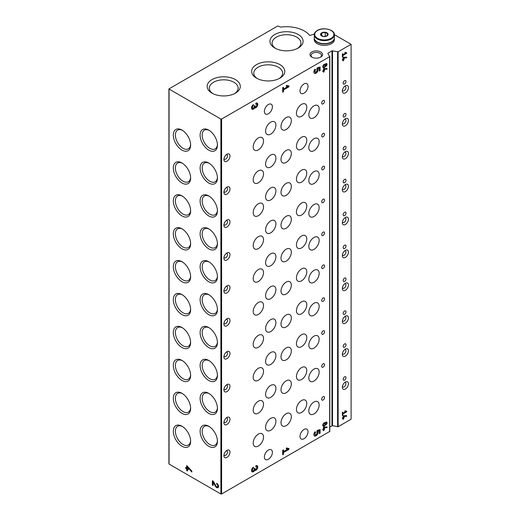 <?xml version="1.0" encoding="UTF-8"?>
<svg xmlns="http://www.w3.org/2000/svg" width="520" height="520" viewBox="0 0 520 520"><rect width="100%" height="100%" fill="white"/><g stroke="black" fill="none" stroke-linecap="round" stroke-linejoin="round"><path stroke-width="0.78" d="M215.891 485.817A1.56 0.903 -120 0 0 217.477 486.766A1.56 0.903 -120 0 0 217.718 485.511A1.56 0.903 -120 0 0 216.697 484.133L216.697 483.229A2.665 1.541 -120 0 1 218.439 485.582A2.665 1.541 -120 0 1 218.03 487.721A2.665 1.541 -120 0 1 215.319 486.103L213.122 482.125L213.122 485.524L212.342 485.069L212.342 480.714L213.408 481.332L215.891 485.817M208.78 393.38L208.78 393.38A12.253 7.072 60 0 1 217.438 408.382A12.253 7.072 60 0 1 208.78 413.387A12.253 7.072 60 0 1 200.115 398.379A12.253 7.072 60 0 1 208.78 393.38M208.78 360.471L208.78 360.471A12.253 7.072 60 0 1 217.438 375.479A12.253 7.072 60 0 1 208.78 380.478A12.253 7.072 60 0 1 200.115 365.476A12.253 7.072 60 0 1 208.78 360.471M208.78 327.561L208.78 327.561A12.253 7.072 60 0 1 217.438 342.57A12.253 7.072 60 0 1 208.78 347.575A12.253 7.072 60 0 1 200.115 332.566A12.253 7.072 60 0 1 208.78 327.561L208.78 327.561M208.78 294.658L208.78 294.658A12.253 7.072 60 0 1 217.438 309.66A12.253 7.072 60 0 1 208.78 314.665A12.253 7.072 60 0 1 200.115 299.656A12.253 7.072 60 0 1 208.78 294.658M208.78 261.749L208.78 261.749A12.253 7.072 60 0 1 217.438 276.757A12.253 7.072 60 0 1 208.78 281.756A12.253 7.072 60 0 1 200.115 266.753A12.253 7.072 60 0 1 208.78 261.749M208.78 228.846L208.78 228.846A12.253 7.072 60 0 1 217.438 243.847A12.253 7.072 60 0 1 208.78 248.853A12.253 7.072 60 0 1 200.115 233.844A12.253 7.072 60 0 1 208.78 228.846M208.78 195.936L208.78 195.936A12.253 7.072 60 0 1 217.438 210.938A12.253 7.072 60 0 1 208.78 215.943A12.253 7.072 60 0 1 200.115 200.935A12.253 7.072 60 0 1 208.78 195.936M208.78 163.026L208.78 163.026A12.253 7.072 60 0 1 217.438 178.035A12.253 7.072 60 0 1 208.78 183.034A12.253 7.072 60 0 1 200.115 168.031A12.253 7.072 60 0 1 208.78 163.026M208.78 130.124L208.78 130.124A12.253 7.072 60 0 1 217.438 145.126A12.253 7.072 60 0 1 208.78 150.131A12.253 7.072 60 0 1 200.115 135.122A12.253 7.072 60 0 1 208.78 130.124M208.78 426.283L208.78 426.283A12.253 7.072 60 0 1 217.438 441.291A12.253 7.072 60 0 1 208.78 446.29A12.253 7.072 60 0 1 200.115 431.288A12.253 7.072 60 0 1 208.78 426.283M181.968 393.328A12.253 7.072 60 0 1 181.974 393.328A12.253 7.072 60 0 1 190.632 408.33A12.253 7.072 60 0 1 181.968 413.335A12.253 7.072 60 0 1 173.31 398.326A12.253 7.072 60 0 1 181.968 393.328L181.968 393.328M181.968 360.418A12.253 7.072 60 0 1 181.974 360.418A12.253 7.072 60 0 1 190.632 375.427A12.253 7.072 60 0 1 181.968 380.425A12.253 7.072 60 0 1 173.31 365.424A12.253 7.072 60 0 1 181.968 360.418L181.968 360.418M181.968 327.516A12.253 7.072 60 0 1 181.974 327.516A12.253 7.072 60 0 1 190.632 342.518A12.253 7.072 60 0 1 181.968 347.522A12.253 7.072 60 0 1 173.31 332.514A12.253 7.072 60 0 1 181.968 327.516M181.968 294.606A12.253 7.072 60 0 1 181.974 294.606A12.253 7.072 60 0 1 190.632 309.608A12.253 7.072 60 0 1 181.968 314.613A12.253 7.072 60 0 1 173.31 299.605A12.253 7.072 60 0 1 181.968 294.606L181.968 294.606M181.968 261.697A12.253 7.072 60 0 1 181.974 261.697A12.253 7.072 60 0 1 190.632 276.705A12.253 7.072 60 0 1 181.968 281.704A12.253 7.072 60 0 1 173.31 266.702A12.253 7.072 60 0 1 181.968 261.697M181.968 228.794A12.253 7.072 60 0 1 181.974 228.794A12.253 7.072 60 0 1 190.632 243.796A12.253 7.072 60 0 1 181.968 248.8A12.253 7.072 60 0 1 173.31 233.792A12.253 7.072 60 0 1 181.968 228.794M181.968 195.884A12.253 7.072 60 0 1 181.974 195.884A12.253 7.072 60 0 1 190.632 210.893A12.253 7.072 60 0 1 181.968 215.891A12.253 7.072 60 0 1 173.31 200.889A12.253 7.072 60 0 1 181.968 195.884M181.968 162.975A12.253 7.072 60 0 1 181.974 162.975A12.253 7.072 60 0 1 190.632 177.983A12.253 7.072 60 0 1 181.968 182.982A12.253 7.072 60 0 1 173.31 167.98A12.253 7.072 60 0 1 181.968 162.975M181.968 130.072A12.253 7.072 60 0 1 181.974 130.072A12.253 7.072 60 0 1 190.632 145.073A12.253 7.072 60 0 1 181.968 150.078A12.253 7.072 60 0 1 173.31 135.07A12.253 7.072 60 0 1 181.968 130.072M181.968 426.231A12.253 7.072 60 0 1 181.974 426.238A12.253 7.072 60 0 1 190.632 441.24A12.253 7.072 60 0 1 181.968 446.245A12.253 7.072 60 0 1 173.31 431.236A12.253 7.072 60 0 1 181.968 426.231M329.778 56.57L329.81 431.405L221.598 494L220.889 494L169.058 464.074L169.058 463.665M334.393 34.664L351.091 44.304L338.137 51.779L331.981 50.811L327.841 53.326L329.667 56.673L221.598 119.067L220.889 119.067L168.909 88.933L277.706 26L280.703 27.124A25.188 14.541 180 0 1 309.439 35.23L310.147 35.367A277.082 159.972 180 0 1 314.327 34.021M187.441 469.424L187.441 471.01L186.661 470.561L186.661 468.969L185.62 468.371L185.62 467.467L186.661 468.072L186.661 465.575L191.861 471.075L191.861 472.069L187.441 467.135L187.441 468.52L188.221 468.969L188.221 469.872L187.441 469.424L188.221 469.255M325.247 64.285A2.015 1.163 120 0 0 325.202 64.259A2.015 1.163 120 0 0 323.187 65.422A2.015 1.163 120 0 0 323.187 67.75A2.015 1.163 120 0 0 325.247 66.508A1.638 0.943 120 0 0 326.781 65.358A1.638 0.943 120 0 0 326.703 63.609A1.638 0.943 120 0 0 325.247 64.285L325.156 64.233M256.548 104.208A1.469 0.852 120 0 1 256.776 105.385A1.469 0.852 120 0 1 255.814 106.684A1.105 0.637 120 0 1 255.261 106.737A1.105 0.637 120 0 1 255.034 106.23L255.034 105.632L254.254 106.08L254.254 106.684A1.105 0.637 120 0 1 253.474 108.037A1.469 0.852 120 0 1 252.739 108.108A1.469 0.852 120 0 1 252.512 106.925A1.469 0.852 120 0 1 253.474 105.632L253.474 104.578A2.756 1.593 120 0 0 251.674 107.01A2.756 1.593 120 0 0 252.096 109.22A2.756 1.593 120 0 0 254.644 107.959A2.756 1.593 120 0 0 257.289 106.106A2.756 1.593 120 0 0 257.192 103.09A2.756 1.593 120 0 0 255.814 103.227L255.814 104.28A1.469 0.852 120 0 1 256.548 104.208L256.016 103.896A1.469 0.852 120 0 0 255.814 103.831M319.325 68.166L319.325 71.064L320.106 70.616L320.106 67.015L317.155 67.867L316.791 69.485A1.469 0.852 120 0 1 316.719 71.195A1.469 0.852 120 0 1 315.276 72.001A1.469 0.852 120 0 1 315.62 69.843L314.977 69.154A3.035 1.748 120 0 0 314.49 73.352A3.035 1.748 120 0 0 317.239 72.046A3.035 1.748 120 0 0 317.954 68.562L317.421 68.25L318.793 67.86L319.325 68.166L317.954 68.562M325.247 422.767A2.015 1.163 120 0 0 325.202 422.74A2.015 1.163 120 0 0 323.187 423.904A2.015 1.163 120 0 0 323.187 426.231A2.015 1.163 120 0 0 325.247 424.99A1.638 0.943 120 0 0 326.781 423.839A1.638 0.943 120 0 0 326.703 422.091A1.638 0.943 120 0 0 325.247 422.767L325.156 422.715M256.548 466.804A1.469 0.852 120 0 1 256.776 467.981A1.469 0.852 120 0 1 255.814 469.281A1.105 0.637 120 0 1 255.261 469.332A1.105 0.637 120 0 1 255.034 468.825L255.034 468.228L254.254 468.676L254.254 469.281A1.105 0.637 120 0 1 253.474 470.626A1.469 0.852 120 0 1 252.739 470.704A1.469 0.852 120 0 1 252.512 469.521A1.469 0.852 120 0 1 253.474 468.228L253.474 467.175A2.756 1.593 120 0 0 251.674 469.606A2.756 1.593 120 0 0 252.096 471.816A2.756 1.593 120 0 0 254.644 470.554A2.756 1.593 120 0 0 257.289 468.702A2.756 1.593 120 0 0 257.192 465.686A2.756 1.593 120 0 0 255.814 465.822L255.814 466.875A1.469 0.852 120 0 1 256.548 466.804L256.016 466.492A1.469 0.852 120 0 0 255.814 466.427M319.325 430.762L319.325 433.661L320.106 433.212L320.106 429.604L317.155 430.463L316.791 432.081A1.469 0.852 120 0 1 316.719 433.791A1.469 0.852 120 0 1 315.276 434.597A1.469 0.852 120 0 1 315.62 432.438L314.977 431.75A3.035 1.748 120 0 0 314.49 435.949A3.035 1.748 120 0 0 317.239 434.642A3.035 1.748 120 0 0 317.954 431.158L317.421 430.846L318.793 430.456L319.325 430.762L317.954 431.158M268.392 104.494A5.668 3.27 -60 0 1 271.226 104.215A5.668 3.27 -60 0 1 271.226 110.753A5.668 3.27 -60 0 1 265.558 114.03A5.668 3.27 -60 0 1 264.687 109.486A5.668 3.27 -60 0 1 268.392 104.494M268.392 450.021A5.668 3.27 -60 0 1 271.226 449.735A5.668 3.27 -60 0 1 271.226 456.281A5.668 3.27 -60 0 1 265.558 459.557A5.668 3.27 -60 0 1 264.687 455.013A5.668 3.27 -60 0 1 268.392 450.021M304.012 83.928A5.668 3.27 -60 0 1 306.846 83.648A5.668 3.27 -60 0 1 306.846 90.188A5.668 3.27 -60 0 1 301.184 93.463A5.668 3.27 -60 0 1 300.313 88.92A5.668 3.27 -60 0 1 304.012 83.928M304.012 429.449A5.668 3.27 -60 0 1 306.846 429.169A5.668 3.27 -60 0 1 306.846 435.715A5.668 3.27 -60 0 1 301.184 438.984A5.668 3.27 -60 0 1 300.313 434.447A5.668 3.27 -60 0 1 304.012 429.449M313.989 138.736A7.306 4.219 -60 0 1 317.642 138.379A7.306 4.219 -60 0 1 317.642 146.809A7.306 4.219 -60 0 1 310.336 151.028A7.306 4.219 -60 0 1 309.218 145.178A7.306 4.219 -60 0 1 313.989 138.736M313.989 171.645A7.306 4.219 -60 0 1 317.642 171.281A7.306 4.219 -60 0 1 317.642 179.719A7.306 4.219 -60 0 1 310.336 183.937A7.306 4.219 -60 0 1 309.218 178.081A7.306 4.219 -60 0 1 313.989 171.645M313.989 204.549A7.306 4.219 -60 0 1 317.642 204.191A7.306 4.219 -60 0 1 317.642 212.622A7.306 4.219 -60 0 1 310.336 216.84A7.306 4.219 -60 0 1 309.218 210.99A7.306 4.219 -60 0 1 313.989 204.549M313.989 237.458A7.306 4.219 -60 0 1 317.642 237.094A7.306 4.219 -60 0 1 317.642 245.531A7.306 4.219 -60 0 1 310.336 249.75A7.306 4.219 -60 0 1 309.218 243.893A7.306 4.219 -60 0 1 313.989 237.458M313.989 270.368A7.306 4.219 -60 0 1 317.642 270.003A7.306 4.219 -60 0 1 317.642 278.44A7.306 4.219 -60 0 1 310.336 282.659A7.306 4.219 -60 0 1 309.218 276.803A7.306 4.219 -60 0 1 313.989 270.368M313.989 303.271A7.306 4.219 -60 0 1 317.642 302.913A7.306 4.219 -60 0 1 317.642 311.344A7.306 4.219 -60 0 1 310.336 315.562A7.306 4.219 -60 0 1 309.218 309.712A7.306 4.219 -60 0 1 313.989 303.271M313.989 336.18A7.306 4.219 -60 0 1 317.642 335.816A7.306 4.219 -60 0 1 317.642 344.253A7.306 4.219 -60 0 1 310.336 348.472A7.306 4.219 -60 0 1 309.218 342.615A7.306 4.219 -60 0 1 313.989 336.18M313.989 369.09A7.306 4.219 -60 0 1 317.642 368.726A7.306 4.219 -60 0 1 317.642 377.163A7.306 4.219 -60 0 1 310.336 381.381A7.306 4.219 -60 0 1 309.218 375.525A7.306 4.219 -60 0 1 313.989 369.09M313.989 401.993A7.306 4.219 -60 0 1 317.642 401.635A7.306 4.219 -60 0 1 317.642 410.066A7.306 4.219 -60 0 1 310.336 414.284A7.306 4.219 -60 0 1 309.218 408.434A7.306 4.219 -60 0 1 313.989 401.993M313.989 105.833A7.306 4.219 -60 0 1 317.642 105.469A7.306 4.219 -60 0 1 317.642 113.906A7.306 4.219 -60 0 1 310.336 118.118A7.306 4.219 -60 0 1 309.218 112.268A7.306 4.219 -60 0 1 313.989 105.833M258.362 170.853A7.306 4.219 -60 0 1 262.015 170.489A7.306 4.219 -60 0 1 262.015 178.925A7.306 4.219 -60 0 1 254.709 183.144A7.306 4.219 -60 0 1 253.591 177.287A7.306 4.219 -60 0 1 258.362 170.853M258.362 203.762A7.306 4.219 -60 0 1 262.015 203.398A7.306 4.219 -60 0 1 262.015 211.835A7.306 4.219 -60 0 1 254.709 216.047A7.306 4.219 -60 0 1 253.591 210.197A7.306 4.219 -60 0 1 258.362 203.762M258.362 236.665A7.306 4.219 -60 0 1 262.015 236.308A7.306 4.219 -60 0 1 262.015 244.738A7.306 4.219 -60 0 1 254.709 248.957A7.306 4.219 -60 0 1 253.591 243.107A7.306 4.219 -60 0 1 258.362 236.665M258.362 269.575A7.306 4.219 -60 0 1 262.015 269.211A7.306 4.219 -60 0 1 262.015 277.647A7.306 4.219 -60 0 1 254.709 281.866A7.306 4.219 -60 0 1 253.591 276.01A7.306 4.219 -60 0 1 258.362 269.575M258.362 302.478A7.306 4.219 -60 0 1 262.015 302.12A7.306 4.219 -60 0 1 262.015 310.557A7.306 4.219 -60 0 1 254.709 314.769A7.306 4.219 -60 0 1 253.591 308.919A7.306 4.219 -60 0 1 258.362 302.478M258.362 335.387A7.306 4.219 -60 0 1 262.015 335.023A7.306 4.219 -60 0 1 262.015 343.46A7.306 4.219 -60 0 1 254.709 347.678A7.306 4.219 -60 0 1 253.591 341.822A7.306 4.219 -60 0 1 258.362 335.387M258.362 368.297A7.306 4.219 -60 0 1 262.015 367.933A7.306 4.219 -60 0 1 262.015 376.37A7.306 4.219 -60 0 1 254.709 380.588A7.306 4.219 -60 0 1 253.591 374.731A7.306 4.219 -60 0 1 258.362 368.297M258.362 401.2A7.306 4.219 -60 0 1 262.015 400.842A7.306 4.219 -60 0 1 262.015 409.272A7.306 4.219 -60 0 1 254.709 413.491A7.306 4.219 -60 0 1 253.591 407.641A7.306 4.219 -60 0 1 258.362 401.2M258.362 434.109A7.306 4.219 -60 0 1 262.015 433.745A7.306 4.219 -60 0 1 262.015 442.182A7.306 4.219 -60 0 1 254.709 446.401A7.306 4.219 -60 0 1 253.591 440.544A7.306 4.219 -60 0 1 258.362 434.109M258.362 137.943A7.306 4.219 -60 0 1 262.015 137.585A7.306 4.219 -60 0 1 262.015 146.016A7.306 4.219 -60 0 1 254.709 150.234A7.306 4.219 -60 0 1 253.591 144.385A7.306 4.219 -60 0 1 258.362 137.943M270.745 155.064A7.306 4.219 -60 0 1 274.397 154.707A7.306 4.219 -60 0 1 274.397 163.137A7.306 4.219 -60 0 1 267.092 167.356A7.306 4.219 -60 0 1 265.974 161.506A7.306 4.219 -60 0 1 270.745 155.064M270.745 187.974A7.306 4.219 -60 0 1 274.397 187.609A7.306 4.219 -60 0 1 274.397 196.047A7.306 4.219 -60 0 1 267.092 200.265A7.306 4.219 -60 0 1 265.974 194.409A7.306 4.219 -60 0 1 270.745 187.974M270.745 220.883A7.306 4.219 -60 0 1 274.397 220.519A7.306 4.219 -60 0 1 274.397 228.956A7.306 4.219 -60 0 1 267.092 233.175A7.306 4.219 -60 0 1 265.974 227.318A7.306 4.219 -60 0 1 270.745 220.883M270.745 253.786A7.306 4.219 -60 0 1 274.397 253.429A7.306 4.219 -60 0 1 274.397 261.859A7.306 4.219 -60 0 1 267.092 266.078A7.306 4.219 -60 0 1 265.974 260.228A7.306 4.219 -60 0 1 270.745 253.786M270.745 286.695A7.306 4.219 -60 0 1 274.397 286.332A7.306 4.219 -60 0 1 274.397 294.769A7.306 4.219 -60 0 1 267.092 298.987A7.306 4.219 -60 0 1 265.974 293.131A7.306 4.219 -60 0 1 270.745 286.695M270.745 319.605A7.306 4.219 -60 0 1 274.397 319.241A7.306 4.219 -60 0 1 274.397 327.678A7.306 4.219 -60 0 1 267.092 331.897A7.306 4.219 -60 0 1 265.974 326.04A7.306 4.219 -60 0 1 270.745 319.605M270.745 352.508A7.306 4.219 -60 0 1 274.397 352.151A7.306 4.219 -60 0 1 274.397 360.581A7.306 4.219 -60 0 1 267.092 364.8A7.306 4.219 -60 0 1 265.974 358.95A7.306 4.219 -60 0 1 270.745 352.508M270.745 385.418A7.306 4.219 -60 0 1 274.397 385.053A7.306 4.219 -60 0 1 274.397 393.49A7.306 4.219 -60 0 1 267.092 397.709A7.306 4.219 -60 0 1 265.974 391.853A7.306 4.219 -60 0 1 270.745 385.418M270.745 418.327A7.306 4.219 -60 0 1 274.397 417.963A7.306 4.219 -60 0 1 274.397 426.4A7.306 4.219 -60 0 1 267.092 430.612A7.306 4.219 -60 0 1 265.974 424.762A7.306 4.219 -60 0 1 270.745 418.327M270.745 122.161A7.306 4.219 -60 0 1 274.397 121.797A7.306 4.219 -60 0 1 274.397 130.234A7.306 4.219 -60 0 1 267.092 134.453A7.306 4.219 -60 0 1 265.974 128.596A7.306 4.219 -60 0 1 270.745 122.161M286.169 150.482A7.306 4.219 -60 0 1 289.822 150.118A7.306 4.219 -60 0 1 289.822 158.555A7.306 4.219 -60 0 1 282.516 162.773A7.306 4.219 -60 0 1 281.398 156.917A7.306 4.219 -60 0 1 286.169 150.482M286.169 183.391A7.306 4.219 -60 0 1 289.822 183.027A7.306 4.219 -60 0 1 289.822 191.464A7.306 4.219 -60 0 1 282.516 195.676A7.306 4.219 -60 0 1 281.398 189.826A7.306 4.219 -60 0 1 286.169 183.391M286.169 216.294A7.306 4.219 -60 0 1 289.822 215.936A7.306 4.219 -60 0 1 289.822 224.367A7.306 4.219 -60 0 1 282.516 228.586A7.306 4.219 -60 0 1 281.398 222.729A7.306 4.219 -60 0 1 286.169 216.294M286.169 249.203A7.306 4.219 -60 0 1 289.822 248.839A7.306 4.219 -60 0 1 289.822 257.276A7.306 4.219 -60 0 1 282.516 261.495A7.306 4.219 -60 0 1 281.398 255.639A7.306 4.219 -60 0 1 286.169 249.203M286.169 282.106A7.306 4.219 -60 0 1 289.822 281.749A7.306 4.219 -60 0 1 289.822 290.18A7.306 4.219 -60 0 1 282.516 294.398A7.306 4.219 -60 0 1 281.398 288.548A7.306 4.219 -60 0 1 286.169 282.106M286.169 315.016A7.306 4.219 -60 0 1 289.822 314.652A7.306 4.219 -60 0 1 289.822 323.089A7.306 4.219 -60 0 1 282.516 327.308A7.306 4.219 -60 0 1 281.398 321.451A7.306 4.219 -60 0 1 286.169 315.016M286.169 347.925A7.306 4.219 -60 0 1 289.822 347.562A7.306 4.219 -60 0 1 289.822 355.999A7.306 4.219 -60 0 1 282.516 360.217A7.306 4.219 -60 0 1 281.398 354.361A7.306 4.219 -60 0 1 286.169 347.925M286.169 380.829A7.306 4.219 -60 0 1 289.822 380.471A7.306 4.219 -60 0 1 289.822 388.901A7.306 4.219 -60 0 1 282.516 393.12A7.306 4.219 -60 0 1 281.398 387.27A7.306 4.219 -60 0 1 286.169 380.829M286.169 413.738A7.306 4.219 -60 0 1 289.822 413.374A7.306 4.219 -60 0 1 289.822 421.811A7.306 4.219 -60 0 1 282.516 426.029A7.306 4.219 -60 0 1 281.398 420.173A7.306 4.219 -60 0 1 286.169 413.738M286.169 117.572A7.306 4.219 -60 0 1 289.822 117.215A7.306 4.219 -60 0 1 289.822 125.645A7.306 4.219 -60 0 1 282.516 129.863A7.306 4.219 -60 0 1 281.398 124.013A7.306 4.219 -60 0 1 286.169 117.572M301.613 137.248A7.306 4.219 -60 0 1 305.26 136.883A7.306 4.219 -60 0 1 305.26 145.321A7.306 4.219 -60 0 1 297.96 149.539A7.306 4.219 -60 0 1 296.836 143.683A7.306 4.219 -60 0 1 301.613 137.248M301.613 170.15A7.306 4.219 -60 0 1 305.26 169.793A7.306 4.219 -60 0 1 305.26 178.224A7.306 4.219 -60 0 1 297.96 182.442A7.306 4.219 -60 0 1 296.836 176.592A7.306 4.219 -60 0 1 301.613 170.15M301.613 203.06A7.306 4.219 -60 0 1 305.26 202.696A7.306 4.219 -60 0 1 305.26 211.133A7.306 4.219 -60 0 1 297.96 215.352A7.306 4.219 -60 0 1 296.836 209.495A7.306 4.219 -60 0 1 301.613 203.06M301.613 235.969A7.306 4.219 -60 0 1 305.26 235.606A7.306 4.219 -60 0 1 305.26 244.042A7.306 4.219 -60 0 1 297.96 248.261A7.306 4.219 -60 0 1 296.836 242.405A7.306 4.219 -60 0 1 301.613 235.969M301.613 268.873A7.306 4.219 -60 0 1 305.26 268.515A7.306 4.219 -60 0 1 305.26 276.945A7.306 4.219 -60 0 1 297.96 281.164A7.306 4.219 -60 0 1 296.836 275.314A7.306 4.219 -60 0 1 301.613 268.873M301.613 301.782A7.306 4.219 -60 0 1 305.26 301.418A7.306 4.219 -60 0 1 305.26 309.855A7.306 4.219 -60 0 1 297.96 314.074A7.306 4.219 -60 0 1 296.836 308.217A7.306 4.219 -60 0 1 301.613 301.782M301.613 334.692A7.306 4.219 -60 0 1 305.26 334.328A7.306 4.219 -60 0 1 305.26 342.765A7.306 4.219 -60 0 1 297.96 346.976A7.306 4.219 -60 0 1 296.836 341.126A7.306 4.219 -60 0 1 301.613 334.692M301.613 367.594A7.306 4.219 -60 0 1 305.26 367.237A7.306 4.219 -60 0 1 305.26 375.668A7.306 4.219 -60 0 1 297.96 379.886A7.306 4.219 -60 0 1 296.836 374.036A7.306 4.219 -60 0 1 301.613 367.594M301.613 400.504A7.306 4.219 -60 0 1 305.26 400.14A7.306 4.219 -60 0 1 305.26 408.577A7.306 4.219 -60 0 1 297.96 412.796A7.306 4.219 -60 0 1 296.836 406.939A7.306 4.219 -60 0 1 301.613 400.504M301.613 104.338A7.306 4.219 -60 0 1 305.26 103.974A7.306 4.219 -60 0 1 305.26 112.411A7.306 4.219 -60 0 1 297.96 116.63A7.306 4.219 -60 0 1 296.836 110.773A7.306 4.219 -60 0 1 301.613 104.338M323.128 133.465A2.015 1.163 -60 0 1 324.136 133.361A2.015 1.163 -60 0 1 324.136 135.688A2.015 1.163 -60 0 1 322.12 136.851A2.015 1.163 -60 0 1 321.808 135.239A2.015 1.163 -60 0 1 323.128 133.465M323.128 166.368A2.015 1.163 -60 0 1 324.136 166.27A2.015 1.163 -60 0 1 324.136 168.597A2.015 1.163 -60 0 1 322.12 169.761A2.015 1.163 -60 0 1 321.808 168.142A2.015 1.163 -60 0 1 323.128 166.368M323.128 199.277A2.015 1.163 -60 0 1 324.136 199.18A2.015 1.163 -60 0 1 324.136 201.506A2.015 1.163 -60 0 1 322.12 202.664A2.015 1.163 -60 0 1 321.808 201.052A2.015 1.163 -60 0 1 323.128 199.277M323.128 232.186A2.015 1.163 -60 0 1 324.136 232.083A2.015 1.163 -60 0 1 324.136 234.41A2.015 1.163 -60 0 1 322.12 235.573A2.015 1.163 -60 0 1 321.808 233.961A2.015 1.163 -60 0 1 323.128 232.186M323.128 265.089A2.015 1.163 -60 0 1 324.136 264.992A2.015 1.163 -60 0 1 324.136 267.319A2.015 1.163 -60 0 1 322.12 268.483A2.015 1.163 -60 0 1 321.808 266.864A2.015 1.163 -60 0 1 323.128 265.089M323.128 297.999A2.015 1.163 -60 0 1 324.136 297.895A2.015 1.163 -60 0 1 324.136 300.222A2.015 1.163 -60 0 1 322.12 301.386A2.015 1.163 -60 0 1 321.808 299.774A2.015 1.163 -60 0 1 323.128 297.999M323.128 330.902A2.015 1.163 -60 0 1 324.136 330.805A2.015 1.163 -60 0 1 324.136 333.132A2.015 1.163 -60 0 1 322.12 334.295A2.015 1.163 -60 0 1 321.808 332.683A2.015 1.163 -60 0 1 323.128 330.902M323.128 363.812A2.015 1.163 -60 0 1 324.136 363.714A2.015 1.163 -60 0 1 324.136 366.041A2.015 1.163 -60 0 1 322.12 367.204A2.015 1.163 -60 0 1 321.808 365.586A2.015 1.163 -60 0 1 323.128 363.812M323.128 396.721A2.015 1.163 -60 0 1 324.136 396.617A2.015 1.163 -60 0 1 324.136 398.944A2.015 1.163 -60 0 1 322.12 400.107A2.015 1.163 -60 0 1 321.808 398.496A2.015 1.163 -60 0 1 323.128 396.721M323.128 100.555A2.015 1.163 -60 0 1 324.136 100.458A2.015 1.163 -60 0 1 324.136 102.784A2.015 1.163 -60 0 1 322.12 103.948A2.015 1.163 -60 0 1 321.808 102.33A2.015 1.163 -60 0 1 323.128 100.555M226.947 154.219A4.296 2.483 -60 0 1 229.983 155.974A4.296 2.483 -60 0 1 226.947 161.239A4.296 2.483 -60 0 1 223.906 159.484A4.296 2.483 -60 0 1 226.947 154.219L226.947 154.219M226.947 187.129A4.296 2.483 -60 0 1 229.983 188.883A4.296 2.483 -60 0 1 226.947 194.149A4.296 2.483 -60 0 1 223.906 192.394A4.296 2.483 -60 0 1 226.947 187.129L226.947 187.129M226.947 220.031A4.296 2.483 -60 0 1 229.983 221.786A4.296 2.483 -60 0 1 226.947 227.052A4.296 2.483 -60 0 1 223.906 225.297A4.296 2.483 -60 0 1 226.947 220.031L226.947 220.031M226.947 252.941A4.296 2.483 -60 0 1 229.983 254.696A4.296 2.483 -60 0 1 226.947 259.961A4.296 2.483 -60 0 1 223.906 258.206A4.296 2.483 -60 0 1 226.947 252.941L226.947 252.941M226.947 285.851A4.296 2.483 -60 0 1 229.983 287.606A4.296 2.483 -60 0 1 226.947 292.87A4.296 2.483 -60 0 1 223.906 291.115A4.296 2.483 -60 0 1 226.947 285.851L226.947 285.851M226.947 318.753A4.296 2.483 -60 0 1 229.983 320.508A4.296 2.483 -60 0 1 226.947 325.774A4.296 2.483 -60 0 1 223.906 324.019A4.296 2.483 -60 0 1 226.947 318.753L226.947 318.753M226.947 351.663A4.296 2.483 -60 0 1 229.983 353.418A4.296 2.483 -60 0 1 226.947 358.683A4.296 2.483 -60 0 1 223.906 356.928A4.296 2.483 -60 0 1 226.947 351.663L226.947 351.663M226.947 384.572A4.296 2.483 -60 0 1 229.983 386.328A4.296 2.483 -60 0 1 226.947 391.593A4.296 2.483 -60 0 1 223.906 389.838A4.296 2.483 -60 0 1 226.947 384.572L226.947 384.572M226.947 417.476A4.296 2.483 -60 0 1 229.983 419.231A4.296 2.483 -60 0 1 226.947 424.496A4.296 2.483 -60 0 1 223.906 422.74A4.296 2.483 -60 0 1 226.947 417.476L226.947 417.476M226.947 450.385A4.296 2.483 -60 0 1 229.983 452.14A4.296 2.483 -60 0 1 226.947 457.405A4.296 2.483 -60 0 1 223.906 455.65A4.296 2.483 -60 0 1 226.947 450.385L226.947 450.385M283.471 454.356L282.692 454.812L282.692 450.307L283.471 449.859L283.471 451.659L287.82 449.15L286.169 448.767L286.533 447.947L288.938 448.507L288.938 449.404L283.471 452.556L283.471 454.356L282.939 454.051L282.939 452.25L288.399 449.098L288.399 448.383M324.019 429.319L323.486 429.007L323.486 429.624L322.771 430.04L323.869 427.082L327.048 426.959L327.048 427.635L324.019 427.752L324.019 428.701L324.552 428.389L324.552 429.007L323.486 430.716L323.486 429.624L322.771 429.423M283.471 91.767L282.692 92.216L282.692 87.711L283.471 87.263L283.471 89.063L287.82 86.554L286.169 86.171L286.533 85.352L288.938 85.91L288.938 86.808L283.471 89.96L283.471 91.767L282.939 91.455L282.939 89.655L288.399 86.502L288.399 85.787M324.019 70.837L323.486 70.525L323.486 71.142L322.771 71.559L323.869 68.594L327.048 68.471L327.048 69.154L324.019 69.27L324.019 70.219L324.552 69.907L324.552 70.525L323.486 72.234L323.486 71.142L322.771 70.941M345.391 118.742A4.296 2.483 -60 0 1 348.433 120.497A4.296 2.483 -60 0 1 345.391 125.762A4.296 2.483 -60 0 1 342.349 124.007A4.296 2.483 -60 0 1 345.391 118.742L345.391 118.742M345.391 151.651A4.296 2.483 -60 0 1 348.433 153.406A4.296 2.483 -60 0 1 345.391 158.672A4.296 2.483 -60 0 1 342.349 156.917A4.296 2.483 -60 0 1 345.391 151.651L345.391 151.651M345.391 184.555A4.296 2.483 -60 0 1 348.433 186.31A4.296 2.483 -60 0 1 345.391 191.575A4.296 2.483 -60 0 1 342.349 189.819A4.296 2.483 -60 0 1 345.391 184.555L345.391 184.555M345.391 217.464A4.296 2.483 -60 0 1 348.433 219.219A4.296 2.483 -60 0 1 345.391 224.484A4.296 2.483 -60 0 1 342.349 222.729A4.296 2.483 -60 0 1 345.391 217.464L345.391 217.464M345.391 250.374A4.296 2.483 -60 0 1 348.433 252.129A4.296 2.483 -60 0 1 345.391 257.394A4.296 2.483 -60 0 1 342.349 255.639A4.296 2.483 -60 0 1 345.391 250.374L345.391 250.374M345.391 283.276A4.296 2.483 -60 0 1 348.433 285.031A4.296 2.483 -60 0 1 345.391 290.297A4.296 2.483 -60 0 1 342.349 288.542A4.296 2.483 -60 0 1 345.391 283.276L345.391 283.276M345.391 316.186A4.296 2.483 -60 0 1 348.433 317.941A4.296 2.483 -60 0 1 345.391 323.206A4.296 2.483 -60 0 1 342.349 321.451A4.296 2.483 -60 0 1 345.391 316.186L345.391 316.186M345.391 349.096A4.296 2.483 -60 0 1 348.433 350.851A4.296 2.483 -60 0 1 345.391 356.115A4.296 2.483 -60 0 1 342.349 354.361A4.296 2.483 -60 0 1 345.391 349.096L345.391 349.096M345.391 381.999A4.296 2.483 -60 0 1 348.433 383.754A4.296 2.483 -60 0 1 345.391 389.019A4.296 2.483 -60 0 1 342.349 387.263A4.296 2.483 -60 0 1 345.391 381.999L345.391 381.999M345.391 85.839A4.296 2.483 -60 0 1 348.433 87.594A4.296 2.483 -60 0 1 345.391 92.853A4.296 2.483 -60 0 1 342.349 91.104A4.296 2.483 -60 0 1 345.391 85.839L345.391 85.839M344.591 113.581A2.015 1.163 -60 0 1 345.599 113.484A2.015 1.163 -60 0 1 345.599 115.81A2.015 1.163 -60 0 1 343.584 116.974A2.015 1.163 -60 0 1 343.272 115.362A2.015 1.163 -60 0 1 344.591 113.581M344.591 146.49A2.015 1.163 -60 0 1 345.599 146.393A2.015 1.163 -60 0 1 345.599 148.72A2.015 1.163 -60 0 1 343.584 149.883A2.015 1.163 -60 0 1 343.272 148.265A2.015 1.163 -60 0 1 344.591 146.49M344.591 179.4A2.015 1.163 -60 0 1 345.599 179.296A2.015 1.163 -60 0 1 345.599 181.623A2.015 1.163 -60 0 1 343.584 182.786A2.015 1.163 -60 0 1 343.272 181.175A2.015 1.163 -60 0 1 344.591 179.4M344.591 212.303A2.015 1.163 -60 0 1 345.599 212.206A2.015 1.163 -60 0 1 345.599 214.533A2.015 1.163 -60 0 1 343.584 215.696A2.015 1.163 -60 0 1 343.272 214.084A2.015 1.163 -60 0 1 344.591 212.303M344.591 245.213A2.015 1.163 -60 0 1 345.599 245.115A2.015 1.163 -60 0 1 345.599 247.442A2.015 1.163 -60 0 1 343.584 248.606A2.015 1.163 -60 0 1 343.272 246.987A2.015 1.163 -60 0 1 344.591 245.213M344.591 278.122A2.015 1.163 -60 0 1 345.599 278.018A2.015 1.163 -60 0 1 345.599 280.345A2.015 1.163 -60 0 1 343.584 281.508A2.015 1.163 -60 0 1 343.272 279.897A2.015 1.163 -60 0 1 344.591 278.122M344.591 311.025A2.015 1.163 -60 0 1 345.599 310.928A2.015 1.163 -60 0 1 345.599 313.255A2.015 1.163 -60 0 1 343.584 314.418A2.015 1.163 -60 0 1 343.272 312.806A2.015 1.163 -60 0 1 344.591 311.025M344.591 343.935A2.015 1.163 -60 0 1 345.599 343.837A2.015 1.163 -60 0 1 345.599 346.164A2.015 1.163 -60 0 1 343.584 347.328A2.015 1.163 -60 0 1 343.272 345.709A2.015 1.163 -60 0 1 344.591 343.935M344.591 376.844A2.015 1.163 -60 0 1 345.599 376.74A2.015 1.163 -60 0 1 345.599 379.067A2.015 1.163 -60 0 1 343.584 380.231A2.015 1.163 -60 0 1 343.272 378.619A2.015 1.163 -60 0 1 344.591 376.844M344.591 80.678A2.015 1.163 -60 0 1 345.599 80.574A2.015 1.163 -60 0 1 345.599 82.901A2.015 1.163 -60 0 1 343.584 84.065A2.015 1.163 -60 0 1 343.272 82.453A2.015 1.163 -60 0 1 344.591 80.678M351.091 44.304L351.091 419.237L338.137 426.719L332.514 425.678L329.81 426.998M342.894 415.226L342.362 415.538L342.362 412.451L342.894 412.146L342.894 413.381L345.872 411.658L344.74 411.398L344.994 410.839L346.638 411.216L346.638 411.834L342.894 413.998L342.894 415.226L342.362 414.921M343.61 418.009L343.076 417.697L343.076 418.314L342.362 418.724L343.46 415.766L346.638 415.643L346.638 416.325L343.61 416.442L343.61 417.391L344.143 417.079L344.143 417.697L343.076 419.406L343.076 418.314L342.362 418.106M342.894 56.745L342.362 57.057L342.362 53.97L342.894 53.664L342.894 54.899L345.872 53.177L344.74 52.916L344.994 52.358L346.638 52.734L346.638 53.352L342.894 55.517L342.894 56.745L342.362 56.44M343.61 59.527L343.076 59.215L343.076 59.833L342.362 60.242L343.46 57.285L346.638 57.161L346.638 57.843L343.61 57.961L343.61 58.91L344.143 58.598L344.143 59.215L343.076 60.925L343.076 59.833L342.362 59.625M311.818 57.109A6.298 3.634 0 0 0 320.723 57.109A6.298 3.634 0 0 0 320.723 51.968A6.298 3.634 0 0 0 311.818 51.968A6.298 3.634 0 0 0 311.818 57.109L311.818 57.109M212.004 93.138A16.569 9.568 0 0 0 235.436 93.138A16.569 9.568 0 0 0 235.436 79.606A16.569 9.568 0 0 0 212.004 79.606A16.569 9.568 0 0 0 212.004 93.138L212.004 93.138M274.807 48.035A16.569 9.568 0 0 0 298.24 48.035A16.569 9.568 0 0 0 298.24 34.509A16.569 9.568 0 0 0 274.807 34.509A16.569 9.568 0 0 0 274.807 48.035L274.807 48.035M256.497 78.143A16.569 9.568 0 0 0 279.929 78.143A16.569 9.568 0 0 0 279.929 64.617A16.569 9.568 0 0 0 256.497 64.617A16.569 9.568 0 0 0 256.497 78.143L256.497 78.143M279.117 78.585A14.417 8.32 0 0 0 282.627 73.138A14.417 8.32 0 0 0 268.216 64.818A14.417 8.32 0 0 0 253.799 73.138A14.417 8.32 0 0 0 257.309 78.585M297.427 48.477A14.417 8.32 0 0 0 300.937 43.03A14.417 8.32 0 0 0 286.526 34.71A14.417 8.32 0 0 0 272.11 43.03A14.417 8.32 0 0 0 275.62 48.477M234.624 93.581A14.417 8.32 0 0 0 238.134 88.134A14.417 8.32 0 0 0 223.724 79.814A14.417 8.32 0 0 0 209.306 88.134A14.417 8.32 0 0 0 212.817 93.581M320.3 57.33A5.207 3.003 0 0 0 321.477 55.425A5.207 3.003 0 0 0 316.271 52.423A5.207 3.003 0 0 0 311.064 55.425A5.207 3.003 0 0 0 312.24 57.33M344.682 86.34A2.535 1.463 -60 0 1 345.41 86.431A2.535 1.463 -60 0 1 345.41 89.356A2.535 1.463 -60 0 1 342.875 90.825A2.535 1.463 -60 0 1 342.433 90.24M226.239 450.892A2.535 1.463 -60 0 1 226.967 450.976A2.535 1.463 -60 0 1 226.967 453.908A2.535 1.463 -60 0 1 224.432 455.371A2.535 1.463 -60 0 1 223.99 454.786M226.239 417.982A2.535 1.463 -60 0 1 226.967 418.074A2.535 1.463 -60 0 1 226.967 420.999A2.535 1.463 -60 0 1 224.432 422.461A2.535 1.463 -60 0 1 223.99 421.876M226.239 385.073A2.535 1.463 -60 0 1 226.967 385.164A2.535 1.463 -60 0 1 226.967 388.089A2.535 1.463 -60 0 1 224.432 389.558A2.535 1.463 -60 0 1 223.99 388.973M226.239 352.17A2.535 1.463 -60 0 1 226.967 352.255A2.535 1.463 -60 0 1 226.967 355.186A2.535 1.463 -60 0 1 224.432 356.649A2.535 1.463 -60 0 1 223.99 356.063M226.239 319.261A2.535 1.463 -60 0 1 226.967 319.351A2.535 1.463 -60 0 1 226.967 322.276A2.535 1.463 -60 0 1 224.432 323.739A2.535 1.463 -60 0 1 223.99 323.154M226.239 286.351A2.535 1.463 -60 0 1 226.967 286.442A2.535 1.463 -60 0 1 226.967 289.374A2.535 1.463 -60 0 1 224.432 290.836A2.535 1.463 -60 0 1 223.99 290.251M226.239 253.448A2.535 1.463 -60 0 1 226.967 253.539A2.535 1.463 -60 0 1 226.967 256.464A2.535 1.463 -60 0 1 224.432 257.927A2.535 1.463 -60 0 1 223.99 257.342M226.239 220.539A2.535 1.463 -60 0 1 226.967 220.63A2.535 1.463 -60 0 1 226.967 223.555A2.535 1.463 -60 0 1 224.432 225.017A2.535 1.463 -60 0 1 223.99 224.432M226.239 187.629A2.535 1.463 -60 0 1 226.967 187.72A2.535 1.463 -60 0 1 226.967 190.651A2.535 1.463 -60 0 1 224.432 192.114A2.535 1.463 -60 0 1 223.99 191.529M226.239 154.726A2.535 1.463 -60 0 1 226.967 154.817A2.535 1.463 -60 0 1 226.967 157.742A2.535 1.463 -60 0 1 224.432 159.204A2.535 1.463 -60 0 1 223.99 158.62M344.682 382.506A2.535 1.463 -60 0 1 345.41 382.597A2.535 1.463 -60 0 1 345.41 385.522A2.535 1.463 -60 0 1 342.875 386.984A2.535 1.463 -60 0 1 342.433 386.399M344.682 349.596A2.535 1.463 -60 0 1 345.41 349.687A2.535 1.463 -60 0 1 345.41 352.612A2.535 1.463 -60 0 1 342.875 354.081A2.535 1.463 -60 0 1 342.433 353.496M344.682 316.693A2.535 1.463 -60 0 1 345.41 316.778A2.535 1.463 -60 0 1 345.41 319.709A2.535 1.463 -60 0 1 342.875 321.172A2.535 1.463 -60 0 1 342.433 320.587M344.682 283.784A2.535 1.463 -60 0 1 345.41 283.875A2.535 1.463 -60 0 1 345.41 286.8A2.535 1.463 -60 0 1 342.875 288.262A2.535 1.463 -60 0 1 342.433 287.677M344.682 250.874A2.535 1.463 -60 0 1 345.41 250.965A2.535 1.463 -60 0 1 345.41 253.897A2.535 1.463 -60 0 1 342.875 255.359A2.535 1.463 -60 0 1 342.433 254.774M344.682 217.971A2.535 1.463 -60 0 1 345.41 218.062A2.535 1.463 -60 0 1 345.41 220.987A2.535 1.463 -60 0 1 342.875 222.45A2.535 1.463 -60 0 1 342.433 221.864M344.682 185.061A2.535 1.463 -60 0 1 345.41 185.153A2.535 1.463 -60 0 1 345.41 188.078A2.535 1.463 -60 0 1 342.875 189.54A2.535 1.463 -60 0 1 342.433 188.955M344.682 152.152A2.535 1.463 -60 0 1 345.41 152.243A2.535 1.463 -60 0 1 345.41 155.174A2.535 1.463 -60 0 1 342.875 156.637A2.535 1.463 -60 0 1 342.433 156.052M344.682 119.249A2.535 1.463 -60 0 1 345.41 119.34A2.535 1.463 -60 0 1 345.41 122.265A2.535 1.463 -60 0 1 342.875 123.728A2.535 1.463 -60 0 1 342.433 123.142M190.619 440.615A10.79 6.227 60 0 1 188.403 444.984A10.79 6.227 60 0 1 177.613 438.757A10.79 6.227 60 0 1 177.613 426.296A10.79 6.227 60 0 1 182.507 426.562M190.619 144.45A10.79 6.227 60 0 1 188.403 148.817A10.79 6.227 60 0 1 177.613 142.591A10.79 6.227 60 0 1 177.613 130.13A10.79 6.227 60 0 1 182.507 130.397M190.619 177.359A10.79 6.227 60 0 1 188.403 181.727A10.79 6.227 60 0 1 177.613 175.5A10.79 6.227 60 0 1 177.613 163.04A10.79 6.227 60 0 1 182.507 163.306M190.619 210.262A10.79 6.227 60 0 1 188.403 214.636A10.79 6.227 60 0 1 177.613 208.403A10.79 6.227 60 0 1 177.613 195.949A10.79 6.227 60 0 1 182.507 196.209M190.619 243.172A10.79 6.227 60 0 1 188.403 247.54A10.79 6.227 60 0 1 177.613 241.312A10.79 6.227 60 0 1 177.613 228.852A10.79 6.227 60 0 1 182.507 229.119M190.619 276.081A10.79 6.227 60 0 1 188.403 280.449A10.79 6.227 60 0 1 177.613 274.222A10.79 6.227 60 0 1 177.613 261.762A10.79 6.227 60 0 1 182.507 262.028M190.619 308.984A10.79 6.227 60 0 1 188.403 313.352A10.79 6.227 60 0 1 177.613 307.125A10.79 6.227 60 0 1 177.613 294.671A10.79 6.227 60 0 1 182.507 294.931M190.619 341.894A10.79 6.227 60 0 1 188.403 346.262A10.79 6.227 60 0 1 177.613 340.035A10.79 6.227 60 0 1 177.613 327.574A10.79 6.227 60 0 1 182.507 327.841M190.619 374.797A10.79 6.227 60 0 1 188.403 379.171A10.79 6.227 60 0 1 177.613 372.938A10.79 6.227 60 0 1 177.613 360.484A10.79 6.227 60 0 1 182.507 360.75M190.619 407.706A10.79 6.227 60 0 1 188.403 412.074A10.79 6.227 60 0 1 177.613 405.847A10.79 6.227 60 0 1 177.613 393.393A10.79 6.227 60 0 1 182.507 393.653M217.425 440.668A10.79 6.227 60 0 1 215.208 445.036A10.79 6.227 60 0 1 204.419 438.809A10.79 6.227 60 0 1 204.419 426.348A10.79 6.227 60 0 1 209.313 426.615M217.425 144.501A10.79 6.227 60 0 1 215.208 148.87A10.79 6.227 60 0 1 204.419 142.642A10.79 6.227 60 0 1 204.419 130.182A10.79 6.227 60 0 1 209.313 130.448M217.425 177.411A10.79 6.227 60 0 1 215.208 181.779A10.79 6.227 60 0 1 204.419 175.552A10.79 6.227 60 0 1 204.419 163.091A10.79 6.227 60 0 1 209.313 163.358M217.425 210.314A10.79 6.227 60 0 1 215.208 214.682A10.79 6.227 60 0 1 204.419 208.455A10.79 6.227 60 0 1 204.419 196.001A10.79 6.227 60 0 1 209.313 196.261M217.425 243.224A10.79 6.227 60 0 1 215.208 247.592A10.79 6.227 60 0 1 204.419 241.364A10.79 6.227 60 0 1 204.419 228.904A10.79 6.227 60 0 1 209.313 229.171M217.425 276.127A10.79 6.227 60 0 1 215.208 280.501A10.79 6.227 60 0 1 204.419 274.267A10.79 6.227 60 0 1 204.419 261.814A10.79 6.227 60 0 1 209.313 262.08M217.425 309.036A10.79 6.227 60 0 1 215.208 313.404A10.79 6.227 60 0 1 204.419 307.177A10.79 6.227 60 0 1 204.419 294.723A10.79 6.227 60 0 1 209.313 294.983M217.425 341.946A10.79 6.227 60 0 1 215.208 346.313A10.79 6.227 60 0 1 204.419 340.087A10.79 6.227 60 0 1 204.419 327.626A10.79 6.227 60 0 1 209.313 327.892M217.425 374.849A10.79 6.227 60 0 1 215.208 379.223A10.79 6.227 60 0 1 204.419 372.99A10.79 6.227 60 0 1 204.419 360.536A10.79 6.227 60 0 1 209.313 360.796M217.425 407.758A10.79 6.227 60 0 1 215.208 412.126A10.79 6.227 60 0 1 204.419 405.899A10.79 6.227 60 0 1 204.419 393.438A10.79 6.227 60 0 1 209.313 393.705M315.62 432.438L314.867 431.893M314.249 435.754A3.035 1.748 120 0 0 316.856 434.115A3.035 1.748 120 0 0 317.421 430.846M320.106 433.212L319.572 432.9L319.572 429.76M315.088 432.126A1.469 0.852 120 0 0 314.743 434.291L315.276 434.597M283.471 452.556L282.939 452.25M288.938 449.404L288.399 449.098M287.82 449.15L286.24 448.598M283.471 451.659L282.939 451.347L282.939 450.164M253.474 468.228L252.941 467.571M251.856 471.614A2.756 1.593 120 0 0 254.111 470.243A2.756 1.593 120 0 0 256.62 468.631A2.756 1.593 120 0 0 256.9 465.582M254.644 470.554L254.111 470.243M255.034 468.825L254.514 468.526A1.105 0.637 120 0 0 254.728 469.027L255.261 469.332M252.941 467.916A1.469 0.852 120 0 0 251.979 469.216A1.469 0.852 120 0 0 252.207 470.392L252.739 470.704M342.894 413.998L342.362 413.686L346.106 411.528L346.106 411.093M346.638 411.834L346.106 411.528M345.872 411.658L344.819 411.229M342.894 413.381L342.362 412.451M343.61 419.094L343.076 418.788M344.143 417.697L343.076 417.079M343.076 417.697L343.61 417.391M343.61 416.442L343.076 416.137L346.106 416.019L346.106 415.662M346.638 416.325L346.106 416.019M325.247 424.99L324.805 424.736M324.825 424.691A1.638 0.943 120 0 0 325.663 424.307M326.469 422.91A1.638 0.943 120 0 0 326.391 422.012M326.508 423.15A0.884 0.507 120 0 0 326.326 422.747A0.884 0.507 120 0 0 325.449 423.254A0.884 0.507 120 0 0 325.449 424.268A0.884 0.507 120 0 0 325.884 424.229A0.884 0.507 120 0 0 326.508 423.15M326.326 422.747L325.793 422.435A0.884 0.507 120 0 0 325.579 422.396M325.097 422.688A0.884 0.507 120 0 0 324.733 423.488M324.994 424.021A1.131 0.657 120 0 0 324.76 423.501A1.131 0.657 120 0 0 323.628 424.157A1.131 0.657 120 0 0 323.628 425.464A1.131 0.657 120 0 0 324.194 425.412A1.131 0.657 120 0 0 324.994 424.021L325.449 424.268M324.76 423.501L324.226 423.196A1.131 0.657 120 0 0 323.7 423.228M322.861 424.678A1.131 0.657 120 0 0 323.096 425.159L323.628 425.464M322.959 426.01A2.015 1.163 120 0 0 324.161 425.432M324.019 430.411L323.486 430.099M324.552 429.007L323.486 428.389M323.486 429.007L324.019 428.701M324.019 427.752L323.486 427.447L326.508 427.329L326.508 426.978M327.048 427.635L326.508 427.329M315.62 69.843L314.867 69.297M314.249 73.157A3.035 1.748 120 0 0 316.856 71.52A3.035 1.748 120 0 0 317.421 68.25M320.106 70.616L319.572 70.304L319.572 67.165M315.088 69.531A1.469 0.852 120 0 0 314.743 71.695L315.276 72.001M283.471 89.96L282.939 89.655M288.938 86.808L288.399 86.502M287.82 86.554L286.24 86.002M283.471 89.063L282.939 88.751L282.939 87.568M253.474 105.632L252.941 104.975M251.856 109.025A2.756 1.593 120 0 0 254.111 107.653A2.756 1.593 120 0 0 256.62 106.034A2.756 1.593 120 0 0 256.9 102.986M254.644 107.959L254.111 107.653M254.501 105.937A1.105 0.637 120 0 0 254.728 106.431L255.261 106.737M252.941 105.32A1.469 0.852 120 0 0 251.979 106.62A1.469 0.852 120 0 0 252.207 107.796L252.739 108.108M342.894 55.517L342.362 55.205L346.106 53.047L346.106 52.611M346.638 53.352L346.106 53.047M345.872 53.177L344.819 52.748M342.894 54.899L342.362 53.97M343.61 60.613L343.076 60.307M344.143 59.215L343.076 58.598M343.076 59.215L343.61 58.91M343.61 57.961L343.076 57.655L346.106 57.532L346.106 57.181M346.638 57.843L346.106 57.532M325.247 66.508L324.805 66.255M324.825 66.209A1.638 0.943 120 0 0 325.663 65.826M326.469 64.428A1.638 0.943 120 0 0 326.391 63.531M326.508 64.668A0.884 0.507 120 0 0 326.326 64.259A0.884 0.507 120 0 0 325.449 64.773A0.884 0.507 120 0 0 325.449 65.787A0.884 0.507 120 0 0 325.884 65.748A0.884 0.507 120 0 0 326.508 64.668M326.326 64.259L325.793 63.954A0.884 0.507 120 0 0 325.579 63.915M325.097 64.207A0.884 0.507 120 0 0 324.733 65.007M324.994 65.54A1.131 0.657 120 0 0 324.76 65.02A1.131 0.657 120 0 0 323.628 65.676A1.131 0.657 120 0 0 323.628 66.983A1.131 0.657 120 0 0 324.194 66.93A1.131 0.657 120 0 0 324.994 65.54M324.76 65.02L324.226 64.714A1.131 0.657 120 0 0 323.7 64.746M322.861 66.196A1.131 0.657 120 0 0 323.096 66.677L323.628 66.983M322.959 67.529A2.015 1.163 120 0 0 324.161 66.95M324.019 71.922L323.486 71.617M324.552 70.525L323.486 69.907M323.486 70.525L324.019 70.219M324.019 69.27L323.486 68.965L326.508 68.848L326.508 68.497M327.048 69.154L326.508 68.848M217.23 483.632L216.697 484.133M218.27 487.519A2.665 1.541 60 0 1 215.852 485.797L213.655 481.819L213.122 482.125M213.122 484.906L212.342 485.069M212.875 484.763L212.875 481.026M217.23 483.821A1.56 0.903 60 0 1 218.25 485.199A1.56 0.903 60 0 1 218.01 486.454L217.477 486.766M187.441 470.392L186.661 470.561M187.194 470.256L187.194 468.663L186.661 468.969M187.194 468.663L186.154 468.059L185.62 468.371M187.194 465.887L187.194 467.76L186.661 468.072M191.861 471.166L187.974 466.83L187.441 467.135M321.646 32.858A3.776 2.184 180 0 1 327.971 33.839A3.776 2.184 180 0 1 323.343 36.511A3.776 2.184 180 0 1 321.646 32.858M320.808 35.009L321.75 32.988L325.26 32.441L327.834 33.923L326.892 35.952L323.382 36.498L320.808 35.009M334.393 34.814L334.393 37.83A10.075 5.817 180 0 1 324.317 43.648A10.075 5.817 180 0 1 314.243 37.83L314.243 34.814A10.075 5.817 180 0 0 324.317 40.632A10.075 5.817 180 0 0 334.393 34.814C334.887 29.666 323.135 26.747 317.298 30.472C315.302 31.662 314.288 33.105 314.243 34.814M334.393 37.986A10.075 5.817 180 0 1 334.393 38.136A10.075 5.817 180 0 1 324.317 43.953A10.075 5.817 180 0 1 314.243 38.136A10.075 5.817 180 0 1 314.249 37.986M334.393 38.136L334.393 39.546A10.075 5.817 180 0 1 324.317 45.364A10.075 5.817 180 0 1 314.243 39.546L314.243 38.136M325.26 36.413L325.26 32.441M321.75 35.77L321.75 32.988M220.889 119.067L220.889 494M169.058 89.141L169.058 464.074M329.667 56.673L329.667 431.613M221.598 119.067L221.598 494M338.137 51.779L338.137 426.719M337.603 51.85L337.603 426.784M332.514 50.745L332.514 425.678M331.981 50.811L331.981 425.75M327.983 53.118L327.983 53.605M255.034 106.23L254.514 105.931M215.852 485.797L215.319 486.103M317.551 30.491A9.575 5.525 180 0 1 333.567 32.968A9.575 5.525 180 0 1 321.841 39.741A9.575 5.525 180 0 1 317.551 30.491M168.909 88.933L168.909 463.873M329.81 56.466L329.81 431.405M325.449 65.787L324.994 65.526"/></g></svg>
